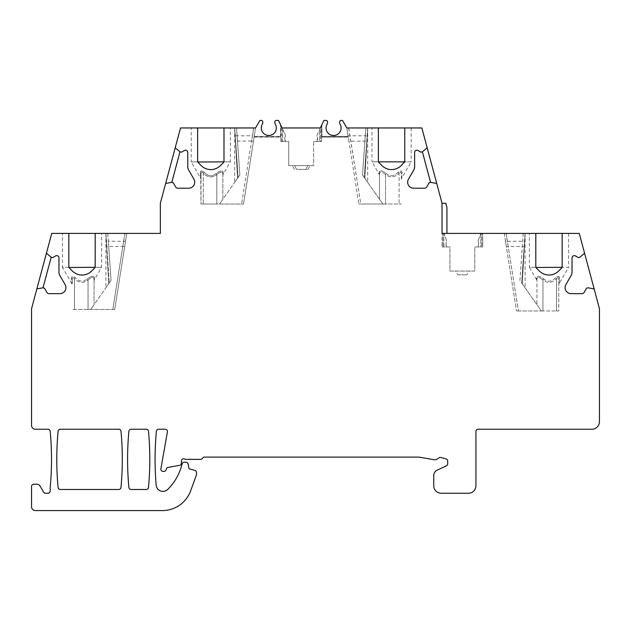 <?xml version="1.0" encoding="UTF-8"?>
<svg xmlns="http://www.w3.org/2000/svg" width="631" height="631" viewBox="0 0 631 631"><rect width="100%" height="100%" fill="white"/><g stroke="black" fill="none" stroke-linecap="round" stroke-linejoin="round"><path stroke-width="0.47" stroke-dasharray="3.15 2.37" d="M253.449 141.257L243.511 204.026L255.555 127.959L253.449 141.257L251.595 140.958L241.602 204.026L243.511 204.026L219.509 204.026L237.501 178.336C233.596 183.913 233.596 183.913 237.501 178.336C233.596 183.913 233.596 183.913 237.501 178.336L239.859 174.968L236.522 127.959L253.757 127.959L252.51 135.807A1.885 0.639 -171 0 0 254.372 135.46L253.449 141.257M254.112 137.093L254.214 136.47L254.112 137.093L280.479 137.124L280.479 124.615L280.479 137.124L280.479 136.47L280.479 137.093L254.112 137.093M281.797 127.438L281.797 141.518L285.37 141.518L280.85 141.518L288.761 141.518L280.85 141.518L281.797 141.518L281.797 127.438L285.37 135.113L280.85 125.419L282.735 129.458L282.033 127.959L282.735 129.458L282.033 127.959L320.343 127.959L282.033 127.959L278.523 120.426L276.331 120.426A1.507 1.507 0 0 0 274.832 121.933L274.832 122.958A1.507 1.507 0 0 0 275.077 123.794A7.533 7.533 0 0 1 263.845 133.622A7.533 7.533 0 0 1 262.528 123.794A1.507 1.507 0 0 0 262.78 122.958L262.78 121.933A1.507 1.507 0 0 0 261.273 120.426L259.909 120.426L255.555 127.959L236.522 127.959M230.394 127.959L223.989 127.959L230.394 127.959L230.394 161.851L223.161 174.369L223.279 172.744L222.861 175.505L222.861 173.872L222.861 199.246L219.509 204.026L216.835 204.026L216.835 174.59C220.59 171.435 222.601 171.19 222.861 173.872C222.601 171.19 220.59 171.435 216.835 174.59L216.039 173.462C220.692 170.299 223.114 170.062 223.279 172.744C223.114 170.062 220.692 170.299 216.039 173.462L216.835 174.59L216.835 204.026L201.013 204.026L203.277 204.026L203.277 173.422C207.954 177.595 212.473 177.981 216.835 174.59C212.497 177.989 207.978 177.595 203.277 173.422C201.81 171.443 201.06 171.695 201.013 174.195L201.013 179.417L201.013 174.195A2.256 1.57 180 0 0 200.319 173.068A2.256 1.57 -0 0 1 201.013 174.195C201.06 171.687 201.81 171.427 203.277 173.422L204.223 172.295C208.34 176.467 212.276 176.854 216.039 173.462C212.292 176.854 208.356 176.467 204.223 172.295C201.565 170.307 200.264 170.567 200.319 173.068L200.713 178.289L200.319 173.068C200.272 170.559 201.573 170.299 204.223 172.295L203.277 173.422L203.277 204.026L241.602 204.026L253.654 127.959M223.161 174.369L222.861 175.505L222.861 173.872A2.256 1.94 180 0 1 223.279 172.744A2.256 1.94 -0 0 0 222.861 173.872L222.861 199.246L219.509 204.026L239.859 174.968L236.57 127.959M348.73 127.959L360.774 204.026L382.867 204.026L358.865 204.026L360.774 204.026L348.627 127.959L367.699 127.959L346.821 127.959L358.865 204.026L346.821 127.959L348.273 137.124L346.821 127.959L342.475 120.426L341.111 120.426A1.507 1.507 0 0 0 339.604 121.933A1.507 1.507 0 0 1 341.111 120.426A1.507 1.507 0 0 0 339.604 121.933L339.604 122.958A1.507 1.507 0 0 0 339.857 123.794A1.507 1.507 0 0 1 339.604 122.958L339.604 121.933M348.265 137.093L348.17 136.47L348.265 137.093L321.905 137.093L321.905 136.47L321.905 137.124L348.265 137.093M365.854 127.959L365.302 135.807A1.885 0.639 -176 0 0 367.187 135.294L364.237 177.421L367.699 127.959L366.777 141.092L348.927 141.257L348.012 135.46A1.885 0.639 -9 0 0 349.866 135.807L365.302 135.807L362.517 174.968L364.884 178.336C368.78 183.913 368.78 183.913 364.884 178.336C368.78 183.913 368.78 183.913 364.884 178.336L362.517 174.968L365.806 127.959M382.867 204.026L362.517 174.968L382.867 204.026L401.363 204.026L382.867 204.026L379.523 199.246L382.867 204.026M401.663 178.289L402.057 173.068C402.105 170.559 400.803 170.299 398.153 172.295C394.036 176.467 390.1 176.854 386.338 173.462C381.684 170.299 379.27 170.062 379.097 172.744L379.215 174.369L379.097 172.744A2.256 1.94 180 0 1 379.523 173.872L379.523 199.246L379.523 173.872C379.775 171.19 381.787 171.435 385.549 174.59C389.887 177.989 394.407 177.595 399.1 173.422C394.422 177.595 389.903 177.981 385.549 174.59C381.787 171.435 379.775 171.19 379.523 173.872L379.523 175.505L379.523 173.872A2.256 1.94 0 0 0 379.097 172.744C379.27 170.062 381.684 170.299 386.338 173.462L385.549 174.59L385.549 204.026L385.549 174.59L386.338 173.462C390.084 176.854 394.02 176.467 398.153 172.295C400.811 170.307 402.113 170.567 402.057 173.068L401.663 178.289L411.152 161.851L404.621 161.851L404.755 127.959L411.152 127.959L404.755 127.959M124.662 246.697L114.716 309.474L126.768 233.407L124.662 246.697L122.8 246.405L112.807 309.474L114.716 309.474L90.714 309.474L108.706 283.784C104.801 289.361 104.801 289.361 108.706 283.784C104.801 289.361 104.801 289.361 108.706 283.784L111.064 280.416L108.28 241.255A1.885 0.639 -4 0 1 106.402 240.742L109.344 282.862L106.402 240.742L106.805 246.54L122.8 246.405L123.715 241.255A1.885 0.639 -171 0 0 125.577 240.908L124.662 246.697M126.768 233.407L105.89 233.407L109.344 282.862L105.89 233.407L126.768 233.407M101.599 233.407L95.194 233.407L101.599 233.407L101.599 267.299L94.366 279.817L94.484 278.192L94.066 280.945L94.066 279.32C93.806 276.638 91.795 276.875 88.04 280.038L87.244 278.91C91.905 275.747 94.319 275.51 94.484 278.192C94.319 275.51 91.905 275.747 87.244 278.91L88.04 280.038C83.702 283.429 79.183 283.043 74.482 278.87C73.015 276.883 72.265 277.143 72.218 279.643L72.218 284.857L72.218 279.643A2.256 1.57 180 0 0 71.532 278.516A2.256 1.57 -0 0 1 72.218 279.643C72.265 277.127 73.022 276.875 74.482 278.87L75.428 277.743C79.545 281.907 83.481 282.294 87.244 278.91C83.505 282.302 79.561 281.915 75.428 277.743C72.778 275.755 71.477 276.015 71.532 278.516L71.918 283.729L71.532 278.516C71.477 275.999 72.778 275.747 75.428 277.743L74.482 278.87C79.159 283.035 83.678 283.429 88.04 280.038C91.795 276.875 93.806 276.638 94.066 279.32L94.066 304.694L90.714 309.474L112.807 309.474L124.859 233.407M94.366 279.817L94.066 280.945L94.066 279.32A2.256 1.94 180 0 1 94.484 278.192A2.256 1.94 -0 0 0 94.066 279.32L94.066 304.694L90.714 309.474L88.04 309.474L90.714 309.474L111.064 280.416L107.775 233.407M88.04 309.474L72.218 309.474L88.04 309.474L88.04 280.038L88.04 309.474M504.232 233.407L516.521 310.98L504.232 233.407L525.11 233.407L504.232 233.407M506.141 233.407L518.43 310.98L541.343 310.98L516.521 310.98L518.43 310.98L508.2 246.405L506.338 246.697L505.423 240.908A1.885 0.639 -9 0 0 507.285 241.255L506.038 233.407M523.273 233.407L519.936 280.416L541.343 310.98L536.934 304.694L541.343 310.98L556.518 310.98L541.343 310.98L522.294 283.784C526.199 289.361 526.199 289.361 522.294 283.784C526.199 289.361 526.199 289.361 522.294 283.784L519.936 280.416L523.225 233.407M559.082 283.729L559.468 278.516C559.531 276.015 558.23 275.755 555.572 277.743C551.423 281.915 547.487 282.309 543.756 278.91C539.095 275.747 536.681 275.51 536.516 278.192L536.634 279.817L536.516 278.192C536.681 275.51 539.095 275.747 543.756 278.91L542.96 280.038C547.329 283.422 551.849 283.035 556.518 278.87C551.809 283.051 547.29 283.437 542.96 280.038C539.205 276.875 537.194 276.638 536.934 279.32C537.194 276.638 539.205 276.875 542.96 280.038L543.756 278.91C547.527 282.294 551.462 281.907 555.572 277.743L556.518 278.87C557.978 276.875 558.735 277.127 558.782 279.643C558.735 277.143 557.985 276.883 556.518 278.87L555.572 277.743C558.222 275.739 559.523 275.999 559.468 278.516L559.082 283.729L568.57 267.299L562.04 267.299L562.166 233.407L568.57 233.407L562.166 233.407M556.518 310.98L558.782 310.98L558.782 279.643A2.256 1.57 0 0 1 559.468 278.516A2.256 1.57 180 0 0 558.782 279.643L558.782 310.98L556.518 310.98L556.518 278.87L556.518 310.98M457.854 274.832L466.893 274.832L457.854 274.832L455.677 271.062L469.062 271.062L466.893 274.832L469.062 271.062L455.677 271.062L457.854 274.832M536.634 279.817L529.401 267.299L535.932 267.299L539.402 271.07M536.934 280.945L536.934 279.32L536.934 280.945M536.516 278.192A2.256 1.94 0 0 1 536.934 279.32L536.934 304.694L536.934 279.32A2.256 1.94 180 0 0 536.516 278.192M521.656 282.862L525.11 233.407L521.656 282.862M522.294 283.784L525.11 233.47L522.294 283.784M525.11 233.407L525.11 287.807M346.821 127.959L342.475 120.426L346.821 127.959L421.855 127.959L442.031 203.277L442.031 246.958L442.031 233.407L443.916 233.407L442.031 233.407L443.916 233.407L443.916 246.958L442.031 246.958L449.942 246.958L449.942 271.062L474.796 271.062L474.796 246.958L482.707 246.958L474.796 246.958L474.796 271.062L449.942 271.062L449.942 246.958L443.916 246.958L443.916 233.407L482.707 233.407L480.822 233.407L480.822 246.958L480.822 233.407L446.929 233.407L579.266 233.407L599.45 308.725L599.45 421.697A7.533 7.533 0 0 1 591.917 429.23L478.188 429.23A2.256 2.256 0 0 0 475.932 431.494L475.932 485.72A7.533 7.533 0 0 1 468.399 493.253L441.282 493.253A7.533 7.533 0 0 1 433.749 485.72L433.749 475.569A6.026 6.026 0 0 1 437.228 470.111L446.377 465.844A2.256 2.256 0 0 0 447.687 463.793L447.687 461.095A2.256 2.256 0 0 0 446.007 458.911L440.809 457.514A2.256 2.256 0 0 0 438.663 458.067A6.026 6.026 0 0 1 433.458 459.644L419.221 457.136A2.256 2.256 0 0 0 418.826 457.096L204.476 457.096A2.256 2.256 0 0 0 202.519 458.224A2.256 2.256 0 0 1 200.563 459.36L185.23 459.36A2.256 2.256 0 0 0 181.436 461.016L181.436 463.146A2.256 2.256 0 0 1 179.567 465.37L168.091 467.39A2.256 2.256 0 0 0 166.3 469.03L166.111 469.732A2.256 2.256 0 0 1 163.926 471.412L163.129 471.412A2.256 2.256 0 0 1 160.897 468.754L167.404 431.88A2.256 2.256 0 0 0 165.18 429.23L158.633 429.23A2.256 2.256 0 0 0 156.385 431.281A301.271 301.271 0 0 0 156.18 485.207A6.775 6.775 0 0 0 167.68 489.467A52.72 52.72 0 0 0 181.689 465.473L182.114 463.895A2.256 2.256 0 0 1 184.299 462.223L185.908 462.223A2.256 2.256 0 0 1 188.133 464.085L188.843 468.076A1.128 1.128 0 0 0 189.663 468.975L194.821 470.355A2.256 2.256 0 0 1 196.493 472.54L196.493 473.471A7.533 7.533 0 0 1 196.044 476.05L190.688 490.752A30.13 30.13 0 0 1 162.38 510.574L35.312 510.574A3.762 3.762 0 0 1 31.55 506.811L31.55 486.469A2.256 2.256 0 0 1 33.806 484.214L36.819 484.214A3.762 3.762 0 0 1 40.084 486.099L43.563 492.125A2.256 2.256 0 0 0 45.519 493.253L47.924 493.253A2.256 2.256 0 0 0 50.18 490.989L50.18 487.976A7.533 7.533 0 0 1 50.212 487.282A301.271 301.271 0 0 0 50.196 431.281A2.256 2.256 0 0 0 47.948 429.23L35.312 429.23A3.762 3.762 0 0 1 31.55 425.468L31.55 308.725L51.734 233.407L160.345 233.407L160.345 203.277L180.529 127.959L255.555 127.959L259.909 120.426L255.555 127.959M443.948 233.407L442.978 233.407L443.948 233.407L446.551 240.561L445.999 242.62L446.551 246.958L445.999 245.278L446.551 240.561L443.948 233.407M481.768 233.407L480.79 233.407L481.768 233.407L481.768 246.958L481.768 233.407M535.806 233.407L529.401 233.407L535.806 233.407L535.806 266.542L536.468 268.143M508.2 246.405L507.285 241.255L522.72 241.255A1.885 0.639 -176 0 0 524.598 240.742L524.195 246.54L508.2 246.405M436.723 183.44L430.579 182.359L429.127 182.745L426.619 187.084A2.256 2.256 0 0 1 424.663 188.212L413.684 188.212A6.026 6.026 0 0 1 408.462 179.172L413.81 169.905A6.026 6.026 0 0 0 414.622 166.892L414.622 152.457A2.256 2.256 0 0 1 418.014 150.501L420.94 152.189L422.391 151.803L427.171 147.796M378.387 127.959L371.99 127.959L378.387 127.959L378.521 161.851L371.99 161.851L379.215 174.369M197.629 127.959L191.225 127.959L197.629 127.959L197.755 161.851L191.225 161.851L200.974 178.975M339.604 122.958A1.507 1.507 0 0 0 339.857 123.794A7.533 7.533 0 0 1 328.617 133.622A7.533 7.533 0 0 1 327.3 123.794A1.507 1.507 0 0 0 327.552 122.958L327.552 121.933A1.507 1.507 0 0 0 326.046 120.426L323.853 120.426L321.905 124.615L321.905 136.375L321.905 124.615L323.853 120.426L319.641 129.458L320.343 127.959L319.641 129.458L319.641 141.518L321.526 141.518L313.615 141.518L319.641 141.518L319.641 129.458L321.526 125.419L320.587 127.438L321.526 125.419L321.526 141.518L320.587 141.518L321.526 141.518L321.526 125.419M317.007 135.113L320.587 127.438L320.587 141.518L317.007 141.518L320.587 141.518L320.587 127.438L317.007 135.113L317.007 136.619L317.007 135.113M327.552 121.933A1.507 1.507 0 0 0 326.046 120.426L323.853 120.426L326.046 120.426A1.507 1.507 0 0 1 327.552 121.933L327.552 122.958A1.507 1.507 0 0 1 327.3 123.794A7.533 7.533 0 0 0 338.539 133.622A7.533 7.533 0 0 0 339.857 123.794M342.475 120.426L341.111 120.426M327.3 123.794A1.507 1.507 0 0 0 327.552 122.958M146.242 489.482A2.256 2.256 0 0 0 148.49 487.44A301.271 301.271 0 0 0 148.49 431.281A2.256 2.256 0 0 0 146.242 429.23L131.145 429.23A2.256 2.256 0 0 0 128.89 431.281A301.271 301.271 0 0 0 128.89 487.44A2.256 2.256 0 0 0 131.145 489.482L146.242 489.482M118.746 489.482A2.256 2.256 0 0 0 120.994 487.44A301.271 301.271 0 0 0 120.994 431.281A2.256 2.256 0 0 0 118.746 429.23L60.339 429.23A2.256 2.256 0 0 0 58.091 431.281A301.271 301.271 0 0 0 58.091 487.44A2.256 2.256 0 0 0 60.339 489.482L118.746 489.482M442.031 203.277L445.802 203.277L446.929 207.489L446.929 233.407M296.673 169.384L307.967 169.384L296.673 169.384L294.496 165.614L292.24 165.614L310.144 165.614L307.881 165.614L305.712 169.384L307.881 165.614L294.496 165.614L296.673 169.384M220.393 165.63L223.855 161.851L223.327 162.695L223.855 161.851L230.394 161.851L223.855 161.851L223.989 127.959M201.013 174.195L201.013 204.026L200.713 178.289M201.991 166.339L202.819 166.994M203.71 167.594L204.302 167.941M204.657 168.122L205.667 168.587M207.867 169.274L209.035 169.479M212.639 169.471L213.806 169.266M215.999 168.564L217.001 168.098M217.947 167.57L218.807 166.986M218.823 166.978L219.635 166.332M201.218 165.63L198.292 162.695M197.755 161.851L191.225 161.851L191.225 127.959M411.152 127.959L411.152 161.851L404.621 161.851L404.755 161.094M401.158 165.63L404.621 161.851M382.749 166.339L383.585 166.994M384.476 167.594L385.068 167.941M385.423 168.122L386.432 168.587M388.625 169.274L389.8 169.479M393.405 169.471L394.572 169.266M396.765 168.564L397.767 168.098M398.705 167.57L400.401 166.332M381.984 165.63L379.05 162.695M378.521 161.851L371.99 161.851L371.99 127.959M401.363 179.417L401.363 174.195C401.316 171.687 400.567 171.427 399.1 173.422C400.567 171.443 401.324 171.695 401.363 174.195L401.363 179.417M402.057 173.068A2.256 1.57 0 0 0 401.363 174.195A2.256 1.57 180 0 1 402.057 173.068M398.153 172.295L399.1 173.422L399.1 204.026L399.1 173.422L398.153 172.295M288.761 165.614L313.615 165.614L313.615 141.518L313.615 165.614L288.761 165.614L288.761 141.518L288.761 165.614M317.559 139.83L317.559 137.172L317.007 136.619L317.559 137.172L317.007 141.518L317.559 139.83M285.37 140.382L285.37 141.518L284.818 139.83L285.37 140.382M284.818 137.172L284.818 139.83L284.818 137.172L285.37 136.619L284.818 137.172M285.37 135.113L285.37 136.619L285.37 135.113M278.523 120.426L280.479 124.615L278.523 120.426L276.331 120.426A1.507 1.507 0 0 0 274.832 121.933L274.832 122.958A1.507 1.507 0 0 0 275.077 123.794A7.533 7.533 0 0 1 263.845 133.622A7.533 7.533 0 0 1 262.528 123.794A1.507 1.507 0 0 0 262.78 122.958L262.78 121.933A1.507 1.507 0 0 0 261.273 120.426L259.909 120.426L261.273 120.426A1.507 1.507 0 0 1 262.78 121.933M276.331 120.426A1.507 1.507 0 0 0 274.832 121.933M274.832 122.958A1.507 1.507 0 0 0 275.077 123.794M262.528 123.794A1.507 1.507 0 0 0 262.78 122.958M234.685 127.959L238.139 177.421L234.685 127.959L238.139 177.421L234.685 127.959L234.685 182.359M237.501 178.336L234.685 128.022L237.501 178.336M252.51 135.807L251.595 140.958L235.6 141.092L235.197 135.294A1.885 0.639 -4 0 0 237.075 135.807L252.51 135.807M478.188 240.561L480.79 233.407L478.188 240.561L478.188 242.067L478.188 240.561M478.74 242.62L478.188 242.067L478.74 242.62L478.188 246.958L478.74 242.62M71.918 283.729L62.43 267.299L68.96 267.299L72.423 271.07M91.598 271.07L95.068 267.299L94.532 268.143L95.068 267.299L101.599 267.299L95.068 267.299L95.194 233.407M72.218 279.643L72.179 284.415M73.196 271.787L74.024 272.442M74.915 273.034L75.507 273.381M75.862 273.57L76.872 274.035M79.072 274.722L80.24 274.927M83.844 274.919L85.011 274.706M87.204 274.012L88.214 273.546M89.152 273.01L90.012 272.434M90.028 272.426L90.84 271.772M68.834 233.407L62.43 233.407L68.834 233.407L68.834 266.542L69.497 268.143M68.96 267.299L62.43 267.299L62.43 233.407M105.89 233.407L105.89 287.807M95.068 267.299L95.194 266.542M46.418 253.236L51.19 257.243L52.649 257.637L55.575 255.941A2.256 2.256 0 0 1 58.967 257.905L58.967 272.34A6.026 6.026 0 0 0 59.771 275.353L65.119 284.62A6.026 6.026 0 0 1 59.906 293.66L48.918 293.66A2.256 2.256 0 0 1 46.962 292.532L44.462 288.193L43.003 287.799L36.866 288.888M175.213 147.796L179.985 151.803L181.444 152.189L184.37 150.501A2.256 2.256 0 0 1 187.762 152.457L187.762 166.892A6.026 6.026 0 0 0 188.566 169.905L193.914 179.172A6.026 6.026 0 0 1 188.701 188.212L177.713 188.212A2.256 2.256 0 0 1 175.757 187.084L173.249 182.745L171.798 182.359L165.661 183.44M108.706 283.784L105.89 233.47L108.706 283.784M364.237 177.421L367.699 127.959L364.237 177.421M364.884 178.336L367.699 128.022L364.884 178.336M223.855 161.851L223.989 161.094M594.134 288.888L587.997 287.799L586.538 288.193L584.038 292.532A2.256 2.256 0 0 1 582.082 293.66L571.094 293.66A6.026 6.026 0 0 1 565.881 284.62L571.229 275.353A6.026 6.026 0 0 0 572.033 272.34L572.033 257.905A2.256 2.256 0 0 1 575.425 255.941L578.351 257.637L579.81 257.243L584.582 253.236M321.905 136.375L321.905 137.124L321.905 136.375L348.154 136.375L321.905 136.375M558.577 271.07L561.503 268.143L562.166 266.542M540.168 271.787L540.996 272.442M541.887 273.034L542.486 273.381M542.834 273.57L543.843 274.035M546.044 274.722L547.211 274.927M550.816 274.919L551.983 274.706M554.176 274.012L555.185 273.546M556.124 273.01L556.984 272.434M556.999 272.426L557.812 271.772M568.57 233.407L568.57 267.299L562.04 267.299M535.932 267.299L529.401 267.299L529.401 233.407M74.482 278.87L74.482 309.474L74.482 278.87M542.96 310.98L542.96 280.038L542.96 310.98M442.978 233.407L442.978 246.958L442.978 233.407M282.735 129.458L282.735 141.518L282.735 129.458M280.479 136.375L254.222 136.375L280.479 136.375M124.962 233.407L123.715 241.255L108.28 241.255L107.727 233.407M222.861 173.872L222.861 175.497L222.861 173.872M280.85 141.518L280.85 125.419L280.85 141.518M254.127 137.124L280.479 137.124L254.127 137.124M254.214 136.47L280.479 136.47M307.967 169.384L310.144 165.614M294.409 169.384L292.24 165.614M482.707 246.958L482.707 233.407L482.707 246.958M94.066 279.32L94.066 280.945L94.066 279.32M367.699 127.959L367.699 182.359M321.905 137.124L348.249 137.124L321.905 137.124M321.905 136.47L348.17 136.47"/><path stroke-width="0.95" d="M594.134 288.888L584.582 253.236L579.81 257.243L578.351 257.637L575.425 255.941A2.256 2.256 0 0 0 572.033 257.905L572.033 272.34A6.026 6.026 0 0 1 571.229 275.353L565.881 284.62A6.026 6.026 0 0 0 571.094 293.66L582.082 293.66A2.256 2.256 0 0 0 584.038 292.532L586.538 288.193L587.997 287.799L594.134 288.888L599.45 308.725L599.45 421.697A7.533 7.533 0 0 1 591.917 429.23L478.188 429.23A2.256 2.256 0 0 0 475.932 431.494L475.932 485.72A7.533 7.533 0 0 1 468.399 493.253L441.282 493.253A7.533 7.533 0 0 1 433.749 485.72L433.749 475.569A6.026 6.026 0 0 1 437.228 470.111L446.377 465.844A2.256 2.256 0 0 0 447.687 463.793L447.687 461.095A2.256 2.256 0 0 0 446.007 458.911L440.809 457.514A2.256 2.256 0 0 0 438.663 458.067A6.026 6.026 0 0 1 433.458 459.644L419.221 457.136A2.256 2.256 0 0 0 418.826 457.096L204.476 457.096A2.256 2.256 0 0 0 202.519 458.224A2.256 2.256 0 0 1 200.563 459.36L185.23 459.36A2.256 2.256 0 0 0 181.436 461.016L181.436 463.146A2.256 2.256 0 0 1 179.567 465.37L168.091 467.39A2.256 2.256 0 0 0 166.3 469.03L166.111 469.732A2.256 2.256 0 0 1 163.926 471.412L163.129 471.412A2.256 2.256 0 0 1 160.897 468.754L167.404 431.88A2.256 2.256 0 0 0 165.18 429.23L158.633 429.23A2.256 2.256 0 0 0 156.385 431.281A301.271 301.271 0 0 0 156.18 485.207A6.775 6.775 0 0 0 167.68 489.467A52.72 52.72 0 0 0 181.689 465.473L182.114 463.895A2.256 2.256 0 0 1 184.299 462.223L185.908 462.223A2.256 2.256 0 0 1 188.133 464.085L188.843 468.076A1.128 1.128 0 0 0 189.663 468.975L194.821 470.355A2.256 2.256 0 0 1 196.493 472.54L196.493 473.471A7.533 7.533 0 0 1 196.044 476.05L190.688 490.752A30.13 30.13 0 0 1 162.38 510.574L35.312 510.574A3.762 3.762 0 0 1 31.55 506.811L31.55 486.469A2.256 2.256 0 0 1 33.806 484.214L36.819 484.214A3.762 3.762 0 0 1 40.084 486.099L43.563 492.125A2.256 2.256 0 0 0 45.519 493.253L47.924 493.253A2.256 2.256 0 0 0 50.18 490.973A2.256 2.256 0 0 1 50.18 490.847L50.18 487.976A7.533 7.533 0 0 1 50.212 487.282A301.271 301.271 0 0 0 50.196 431.281A2.256 2.256 0 0 0 47.948 429.23L35.312 429.23A3.762 3.762 0 0 1 31.55 425.468L31.55 308.725L36.866 288.888L43.003 287.799L44.462 288.193L46.962 292.532A2.256 2.256 0 0 0 48.918 293.66L59.906 293.66A6.026 6.026 0 0 0 65.119 284.62L59.771 275.353A6.026 6.026 0 0 1 58.967 272.34L58.967 257.905A2.256 2.256 0 0 0 55.575 255.941L52.649 257.637L51.19 257.243L46.418 253.236L51.734 233.407L68.834 233.407L68.834 266.542A2.256 2.256 0 0 0 69.497 268.143L72.423 271.07A13.559 13.559 0 0 0 91.598 271.07L94.532 268.143A2.256 2.256 0 0 0 95.194 266.542L95.194 233.407L160.345 233.407L160.345 203.277L165.661 183.44L171.798 182.359L173.249 182.745L175.757 187.084A2.256 2.256 0 0 0 177.713 188.212L188.701 188.212A6.026 6.026 0 0 0 193.914 179.172L188.566 169.905A6.026 6.026 0 0 1 187.762 166.892L187.762 152.457A2.256 2.256 0 0 0 184.37 150.501L181.444 152.189L179.985 151.803L175.213 147.796L180.529 127.959L197.629 127.959L197.629 161.094A2.256 2.256 0 0 0 198.292 162.695L201.218 165.63A13.559 13.559 0 0 0 220.393 165.63L223.327 162.695A2.256 2.256 0 0 0 223.989 161.094L223.989 127.959L255.555 127.959L259.909 120.426L261.273 120.426A1.507 1.507 0 0 1 262.78 121.933L262.78 122.958A1.507 1.507 0 0 1 262.528 123.794A7.533 7.533 0 0 0 273.759 133.622A7.533 7.533 0 0 0 275.077 123.794A1.507 1.507 0 0 1 274.832 122.958L274.832 121.933A1.507 1.507 0 0 1 276.331 120.426L278.523 120.426L276.331 120.426M584.582 253.236L579.266 233.407L562.166 233.407L562.166 266.542A2.256 2.256 0 0 1 561.503 268.143L562.04 267.299L536.011 267.481M378.915 162.546L381.984 165.63A13.559 13.559 0 0 0 401.158 165.63L404.621 161.851L378.521 161.851L379.05 162.695A2.256 2.256 0 0 1 378.387 161.094L378.387 127.959L421.855 127.959L427.171 147.796L422.391 151.803L420.94 152.189L418.014 150.501A2.256 2.256 0 0 0 414.622 152.457L414.622 166.892A6.026 6.026 0 0 1 413.81 169.905L408.462 179.172A6.026 6.026 0 0 0 413.684 188.212L424.663 188.212A2.256 2.256 0 0 0 426.619 187.084L429.127 182.745L430.579 182.359L436.723 183.44L442.031 203.277L442.031 233.407L535.806 233.407L535.806 266.542A2.256 2.256 0 0 0 536.468 268.143L539.402 271.07A13.559 13.559 0 0 0 558.577 271.07L561.503 268.143L562.166 266.542M404.755 127.959L404.755 161.094A2.256 2.256 0 0 1 404.092 162.695L404.755 161.094M378.387 127.959L346.821 127.959L342.475 120.426L341.111 120.426A1.507 1.507 0 0 0 339.604 121.933L339.604 122.958A1.507 1.507 0 0 0 339.857 123.794A7.533 7.533 0 0 1 328.617 133.622A7.533 7.533 0 0 1 327.3 123.794A1.507 1.507 0 0 0 327.552 122.958L327.552 121.933A1.507 1.507 0 0 0 326.046 120.426L323.853 120.426L320.343 127.959L282.033 127.959L278.523 120.426M128.89 487.44A2.256 2.256 0 0 0 131.145 489.482L146.242 489.482A2.256 2.256 0 0 0 148.49 487.44A301.271 301.271 0 0 0 148.49 431.281A2.256 2.256 0 0 0 146.242 429.23L131.145 429.23A2.256 2.256 0 0 0 128.89 431.281A301.271 301.271 0 0 0 128.89 487.44M58.091 487.44A2.256 2.256 0 0 0 60.339 489.482L118.746 489.482A2.256 2.256 0 0 0 120.994 487.44A301.271 301.271 0 0 0 120.994 431.281A2.256 2.256 0 0 0 118.746 429.23L60.339 429.23A2.256 2.256 0 0 0 58.091 431.281A301.271 301.271 0 0 0 58.091 487.44M535.806 233.407L562.166 233.407M442.031 203.277L445.802 203.277L446.929 207.489L446.929 233.407M427.171 147.796L436.723 183.44M422.391 151.803L430.579 182.359M281.797 127.438L280.85 125.419L282.033 127.959L320.343 127.959L321.526 125.419M346.821 127.959L348.627 127.959M197.629 127.959L223.989 127.959M253.757 127.959L255.555 127.959M342.475 120.426L341.111 120.426M339.604 122.958L339.604 121.933M327.3 123.794A7.533 7.533 0 0 0 338.539 133.622A7.533 7.533 0 0 0 339.857 123.794M327.552 121.933L327.552 122.958M223.989 161.094L223.327 162.695L223.855 161.851L197.834 162.033M201.218 165.63L201.991 166.339M202.819 166.994L203.71 167.594M205.667 168.587L206.739 168.974M206.826 168.998L207.867 169.274M209.035 169.479L210.233 169.589M210.612 169.597L211.054 169.597M211.44 169.581L212.639 169.471M213.806 169.266L215.999 168.564M217.001 168.098L217.947 167.57M219.635 166.332L220.393 165.63M197.629 161.094L198.15 162.546M381.984 165.63L382.749 166.339M383.585 166.994L384.476 167.594M386.432 168.587L387.505 168.974M387.592 168.998L388.625 169.274M389.8 169.479L390.999 169.589M391.378 169.597L391.819 169.597M392.206 169.581L393.405 169.471M394.572 169.266L396.765 168.564M397.767 168.098L398.705 167.57M400.401 166.332L401.158 165.63M378.387 161.094L378.592 162.033M274.832 122.958L274.832 121.933M262.528 123.794A7.533 7.533 0 0 0 273.759 133.622A7.533 7.533 0 0 0 275.077 123.794M262.78 121.933L262.78 122.958M95.194 266.542L94.532 268.143L95.068 267.299L69.039 267.481M72.423 271.07L73.196 271.787M74.024 272.442L74.915 273.034M76.872 274.035L77.944 274.422M78.031 274.446L79.072 274.722M80.24 274.927L81.438 275.029M81.817 275.045L82.259 275.045M82.645 275.029L83.844 274.919M85.011 274.706L87.204 274.012M88.214 273.546L89.152 273.01M90.84 271.772L91.598 271.07M68.834 266.542L69.355 267.994M68.834 233.407L95.194 233.407M36.866 288.888L46.418 253.236M43.003 287.799L51.19 257.243M165.661 183.44L175.213 147.796M171.798 182.359L179.985 151.803M539.402 271.07L540.168 271.787M540.996 272.442L541.887 273.034M543.843 274.035L544.916 274.422M545.003 274.446L546.044 274.722M547.211 274.927L548.41 275.029M548.789 275.045L549.23 275.045M549.617 275.029L550.816 274.919M551.983 274.706L554.176 274.012M555.185 273.546L556.124 273.01M557.812 271.772L558.577 271.07M535.806 266.542L536.326 267.994"/></g></svg>
